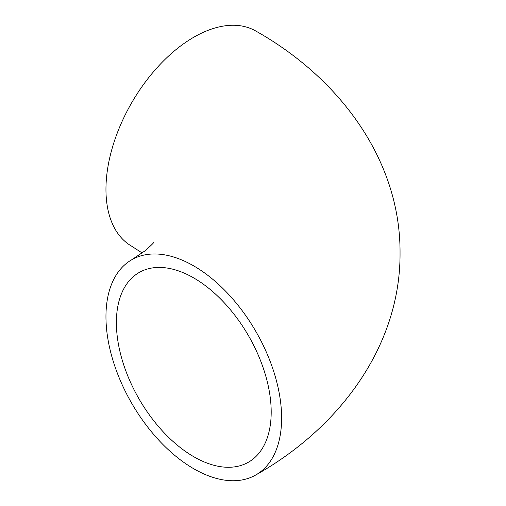<?xml version="1.0" encoding="UTF-8"?>
<svg xmlns="http://www.w3.org/2000/svg" width="506" height="506" viewBox="0 0 506 506"><rect width="100%" height="100%" fill="white"/><g stroke="black" fill="none" stroke-linecap="round" stroke-linejoin="round"><path stroke-width="0.76" d="M116.386 322.664A109.467 63.199 -120 0 0 164.165 432.826A109.467 63.199 -120 0 0 248.522 462.155A109.467 63.199 -120 0 0 271.191 412.042A109.467 63.199 -120 0 0 223.412 301.88A109.467 63.199 -120 0 0 139.055 272.557A109.467 63.199 -120 0 0 116.386 322.664M281.614 418.064A124.21 71.713 -120 0 0 227.396 293.063A124.21 71.713 -120 0 0 131.686 259.787A124.21 71.713 -120 0 0 105.956 316.648A124.21 71.713 -120 0 0 160.174 441.649A124.21 71.713 -120 0 0 255.891 474.925A124.21 71.713 -120 0 0 281.614 418.064M255.891 474.925C340.348 427.406 400.619 345.181 400.044 253C400.619 160.819 340.348 78.594 255.891 31.075A124.21 71.713 120 0 0 160.174 64.351A124.21 71.713 120 0 0 105.956 189.352A124.21 71.713 120 0 0 131.686 246.213L142.186 253M131.686 259.787L145.039 250.831C151.395 245.195 154.343 242.26 153.894 242.026"/></g></svg>
